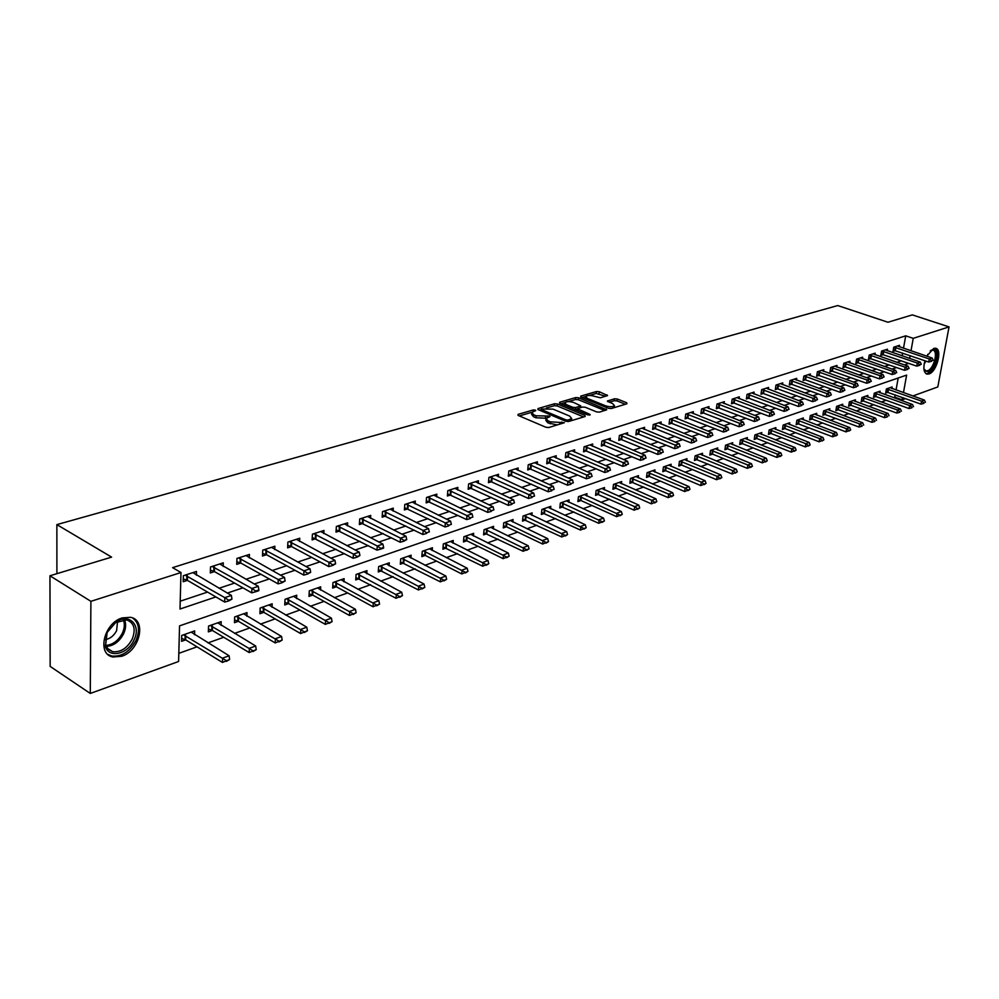 <?xml version="1.0" encoding="UTF-8"?>
<svg xmlns="http://www.w3.org/2000/svg" width="999" height="999" viewBox="0 0 999 999"><rect width="100%" height="100%" fill="white"/><g stroke="black" fill="none" stroke-linecap="round" stroke-linejoin="round"><path stroke-width="1.5" d="M535.352 410.089L533.291 409.94L518.094 414.36L518.181 415.434L545.916 427.272L548.913 427.51L564.398 422.689L550.412 421.84L548.089 420.866L546.053 418.406L549.999 416.608L549.562 416.084L536.088 415.771L533.791 414.797L531.805 412.4L535.776 410.614L535.352 410.089M926.722 356.156L933.753 348.414L935.588 348.251C942.719 348.938 936.85 371.815 929.033 373.938L927.109 374.126C923.75 372.764 923.014 368.294 924.924 360.726M121.653 656.281L112.962 656.992C96.578 654.457 103.908 623.014 122.19 617.919L130.544 617.307C146.89 619.954 139.76 650.861 121.653 656.281M585.751 396.516C587.562 395.179 590.521 395.129 594.617 396.353L600.449 397.789L607.567 395.542L599.3 391.745L596.478 391.533L580.781 396.103L580.943 397.103L608.428 408.304L611.301 408.529L626.91 403.783L626.685 402.772L617.332 399.001L614.497 398.788L607.38 401.049L612.674 403.671L614.46 405.656C612.649 407.005 609.69 407.055 605.556 405.819L587.474 398.451L585.751 396.516L582.105 397.577M903.471 392.619L906.617 375.1L179.558 625.861L178.596 661.5L90.285 693.443L50.162 666.42L49.95 575.774L111.601 557.117L56.868 524.612L837.749 305.557L887.949 322.252L912.312 314.885L949.05 326.898L937.799 386.95L912.861 395.966M49.95 575.774L90.897 601.336L180.981 572.527L180.007 609.028L215.884 596.94M903.496 348.251L905.718 335.826L172.59 567.657L180.981 572.527M905.718 335.826L913.236 338.349L949.05 326.898M557.38 403.983L554.482 403.758L537.999 408.566L538.099 409.615L565.759 421.253L568.718 421.478L585.127 416.496L584.952 415.434L557.38 403.983L557.167 405.944L554.27 405.719L546.353 408.029M559.652 402.26L575.736 397.565L578.596 397.789L606.743 409.777L599.475 412.125L596.565 411.9L585.327 407.28L582.429 407.055L577.372 408.716L589.747 414.31L590.209 414.847L587.824 414.897L559.79 403.284L559.652 402.26L559.552 403.171M180.207 601.198L207.567 592.082M219.018 588.274L234.603 583.079M245.916 579.308L260.951 574.288M272.128 570.566L286.638 565.734M297.665 562.062L311.676 557.392M322.577 553.758L336.101 549.25M346.865 545.666L359.915 541.308M370.554 537.762L383.166 533.553M393.681 530.057L405.869 525.998M416.258 522.527L428.022 518.606M438.299 515.184L449.662 511.401M459.827 508.004L470.816 504.345M480.856 500.998L491.483 497.465M501.411 494.143L511.675 490.734M521.503 487.45L531.431 484.14M541.146 480.906L550.749 477.709M560.364 474.5L569.642 471.403M579.158 468.231L588.136 465.247M597.552 462.112L606.231 459.215M615.546 456.106L623.938 453.309M633.166 450.237L641.283 447.527M650.424 444.493L658.279 441.87M667.307 438.861L674.912 436.326M683.865 433.341L691.221 430.894M700.074 427.934L707.192 425.562M715.971 422.639L722.851 420.342M731.543 417.445L738.211 415.222M746.815 412.362L753.258 410.214M761.787 407.367L768.031 405.282M776.473 402.472L782.517 400.462M790.883 397.677L796.727 395.729M805.019 392.957L810.664 391.071M818.88 388.336L824.35 386.513M832.492 383.803L837.786 382.043M845.853 379.345L850.973 377.647M858.978 374.975L863.935 373.326M871.852 370.679L876.647 369.081M884.502 366.471L889.147 364.922M896.94 362.325L901.26 360.776M902.147 355.856L902.634 353.097M196.366 575.199L196.478 571.465L183.366 575.686L183.204 581.73L187.437 580.357M223.164 566.445L223.289 562.837L210.514 566.957L210.314 572.939L214.473 571.59M249.275 557.917L249.425 554.433L236.963 558.441L236.726 564.36L240.809 563.036M274.737 549.612L274.9 546.241L262.749 550.149L262.487 556.006L266.496 554.707M299.575 541.508L299.75 538.249L287.899 542.057L287.612 547.852L291.546 546.578M323.801 533.616L323.988 530.457L312.425 534.165L312.113 539.897L315.971 538.648M347.452 525.899L347.652 522.839L336.363 526.473L336.014 532.142L339.822 530.906M370.542 518.381L370.741 515.409L359.727 518.956L359.353 524.562L363.099 523.351M393.082 511.051L393.294 508.154L382.53 511.625L382.142 517.17L385.814 515.984M415.097 503.883L415.322 501.073L404.807 504.458L404.395 509.952L408.004 508.778M436.613 496.878L436.838 494.155L426.573 497.452L426.136 502.897L429.695 501.748M457.642 490.047L457.867 487.387L447.839 490.609L447.377 496.003L450.874 494.867M478.196 483.366L478.434 480.769L468.618 483.928L468.144 489.26L471.59 488.149M498.289 476.823L498.526 474.313L488.936 477.397L488.449 482.679L491.833 481.58M517.944 470.442L518.194 467.982L508.803 471.004L508.304 476.236L511.638 475.149M537.175 464.198L537.425 461.8L528.246 464.747L527.722 469.93L531.006 468.868M555.993 458.079L556.243 455.744L547.265 458.628L546.715 463.761L549.949 462.712M574.413 452.11L574.662 449.825L565.871 452.647L565.309 457.729L568.493 456.693M592.432 446.253L592.694 444.018L584.09 446.79L583.516 451.823L586.65 450.811M610.089 440.522L610.352 438.336L601.922 441.046L601.336 446.041L604.432 445.042M627.372 434.915L627.634 432.779L619.38 435.439L618.793 440.384L621.84 439.385M644.318 429.42L644.58 427.335L636.488 429.932L635.876 434.827L638.885 433.853M660.913 424.038L661.176 421.99L653.246 424.538L652.634 429.395L655.594 428.434M677.172 418.756L677.434 416.758L669.667 419.255L669.043 424.076L671.965 423.126M693.119 413.586L693.381 411.638L685.764 414.086L685.127 418.856L688.011 417.919M708.741 408.529L709.003 406.605L701.548 409.003L700.898 413.736L703.733 412.812M724.063 403.559L724.337 401.673L717.02 404.033L716.358 408.716L719.155 407.804M739.098 398.688L739.36 396.84L732.192 399.15L731.518 403.796L734.29 402.897M753.845 393.906L754.108 392.095L747.065 394.368L746.39 398.976L749.125 398.089M768.306 389.21L768.581 387.437L761.663 389.66L760.988 394.23L763.673 393.356M782.504 384.615L782.779 382.879L775.998 385.052L775.299 389.585L777.959 388.723M796.44 380.107L796.702 378.396L790.047 380.532L789.347 385.027L791.982 384.178M810.114 375.674L810.389 374.001L803.845 376.099L803.146 380.557L805.743 379.707M823.551 371.328L823.813 369.68L817.394 371.74L816.683 376.161L819.242 375.324M836.737 367.058L837 365.434L830.706 367.457L829.982 371.84L832.517 371.029M849.687 362.862L849.949 361.263L843.768 363.261L843.044 367.607L845.541 366.795M862.412 358.741L862.674 357.18L856.593 359.128L855.868 363.449L858.341 362.637M874.912 354.695L875.174 353.159L869.205 355.082L868.468 359.353L870.903 358.566M887.187 350.711L887.462 349.2L881.593 351.086L880.843 355.332L883.253 354.558M899.262 346.803L899.525 345.317L893.755 347.177L893.019 351.386L895.391 350.612M178.821 653.346L197.028 646.828M207.979 642.906L223.739 637.275M234.54 633.403L249.762 627.959M260.439 624.138L275.15 618.881M285.689 615.109L299.912 610.014M310.327 606.293L324.063 601.373M334.353 597.689L347.652 592.944M357.817 589.298L370.666 584.702M380.706 581.106L393.144 576.66M403.072 573.101L415.097 568.806M424.912 565.297L436.551 561.126M446.253 557.654L457.517 553.621M467.12 550.187L478.022 546.291M487.512 542.894L498.064 539.123M507.442 535.764L517.669 532.105M526.948 528.783L536.85 525.237M546.028 521.953L555.619 518.531M564.697 515.272L573.988 511.95M582.979 508.741L591.97 505.519M600.874 502.335L609.59 499.213M618.393 496.066L626.835 493.044M635.551 489.922L643.731 487M652.359 483.916L660.289 481.081M668.831 478.022L676.51 475.274M684.977 472.24L692.419 469.58M700.799 466.583L708.016 463.998M716.308 461.026L723.313 458.529M731.53 455.581L738.311 453.159M746.453 450.249L753.034 447.889M761.088 445.005L767.469 442.732M775.449 439.872L781.643 437.662M789.547 434.827L795.541 432.679M803.383 429.882L809.202 427.797M816.957 425.012L822.602 423.002M830.294 420.242L835.776 418.294M843.393 415.559L848.7 413.661M856.255 410.964L861.4 409.115M868.893 406.443L873.888 404.657M881.305 401.998L886.15 400.262M893.506 397.627L894.767 397.177L895.179 394.867M896.053 389.972L898.188 378.009M194.568 634.765L194.693 630.906L181.731 635.439L181.581 641.321L185.689 639.872L222.452 662.437L222.615 658.141L229.096 655.756L191.184 632.13M221.041 625.362L221.166 621.64L208.541 626.061L208.354 631.88L212.387 630.456M246.84 616.208L246.99 612.612L234.678 616.92L234.453 622.677L238.424 621.278M272.015 607.28L272.178 603.796L260.165 608.004L259.915 613.711L263.798 612.337L300.587 633.541L300.811 629.382L306.805 627.185L268.843 604.969M296.566 598.576L296.74 595.204L285.027 599.3L284.74 604.957L288.561 603.608M320.529 590.084L320.716 586.825L309.29 590.821L308.978 596.403L312.724 595.079M343.931 581.793L344.131 578.633L332.967 582.542L332.63 588.074L336.313 586.763M366.77 573.713L366.983 570.641L356.081 574.45L355.719 579.932L359.353 578.646M389.086 565.809L389.31 562.824L378.658 566.558L378.271 571.977L381.843 570.716M410.901 558.104L411.126 555.194L400.711 558.841L400.312 564.21L403.821 562.974M432.205 550.561L432.442 547.739L422.265 551.298L421.84 556.618L425.287 555.407L461.763 573.95L462.112 570.079L467.17 568.206L429.458 548.788M453.034 543.194L453.271 540.459L443.331 543.931L442.882 549.2L446.278 548.001M473.401 536.001L473.651 533.329L463.923 536.725L463.461 541.945L466.795 540.771L503.121 558.653L503.496 554.857L508.329 553.084L470.766 534.34M493.331 528.958L493.581 526.361L484.065 529.682L483.578 534.852L486.863 533.691M512.812 522.077L513.074 519.542L503.771 522.789L503.271 527.909L506.505 526.773L542.644 544.043L543.044 540.322L547.664 538.611L510.264 520.516M531.893 515.347L532.142 512.862L523.039 516.046L522.527 521.116L525.711 519.992M550.549 508.753L550.811 506.343L541.895 509.453L541.371 514.473L544.505 513.374M568.831 502.297L569.093 499.95L560.364 502.997L559.815 507.967L562.912 506.88M586.713 495.991L586.987 493.681L578.446 496.678L577.884 501.598L580.918 500.524L616.658 516.67L617.095 513.086L621.341 511.525L584.34 494.605M604.245 489.81L604.507 487.549L596.141 490.484L595.566 495.367L598.563 494.305M621.403 483.753L621.678 481.543L613.486 484.415L612.899 489.26L615.846 488.211L651.36 503.833L651.823 500.312L655.893 498.813L619.105 482.455M638.224 477.822L638.498 475.661L630.469 478.471L629.87 483.266L632.779 482.242M654.72 472.003L654.982 469.892L647.115 472.652L646.503 477.41L649.375 476.398L684.652 491.533L685.127 488.074L689.035 486.638L652.484 470.779M670.866 466.308L671.141 464.248L663.423 466.945L662.812 471.665L665.646 470.666L700.799 485.564L701.273 482.13L705.107 480.719L668.668 465.109M686.713 460.726L686.987 458.703L679.42 461.351L678.796 466.021L681.593 465.034L716.62 479.707L717.107 476.311L720.853 474.925L684.552 459.552M702.247 455.244L702.522 453.271L695.104 455.869L694.467 460.502L697.215 459.528M717.482 449.875L717.757 447.939L710.489 450.487L709.839 455.082L712.549 454.12L747.339 468.356L747.839 465.01L751.435 463.686L715.384 448.776M732.429 444.617L732.704 442.707L725.561 445.204L724.912 449.762L727.597 448.826L762.249 462.837L762.749 459.528L766.283 458.229L730.356 443.531M747.09 439.448L747.364 437.587L740.371 440.035L739.697 444.555L742.344 443.618L776.872 457.43L777.384 454.145L780.856 452.872L745.054 438.399M761.488 434.378L761.762 432.555L754.882 434.952L754.22 439.435L756.83 438.511L791.22 452.122L791.732 448.863L795.142 447.614L759.465 433.354M775.611 429.408L775.886 427.609L769.143 429.97L768.456 434.415L771.041 433.504L805.294 446.915L805.818 443.693L809.153 442.457L773.626 428.396M789.472 424.513L789.747 422.764L783.129 425.075L782.442 429.483L784.989 428.583L819.105 441.808L819.63 438.611L822.914 437.4L787.512 423.539M803.084 419.73L803.358 417.994L796.865 420.267L796.166 424.65L798.676 423.763M816.458 415.022L816.732 413.324L810.339 415.559L809.64 419.892L812.125 419.018L845.978 431.88L846.515 428.721L849.674 427.56L814.547 414.086M829.582 410.402L829.857 408.728L823.588 410.926L822.876 415.222L825.336 414.36M842.482 405.856L842.756 404.22L836.588 406.368L835.888 410.639L838.298 409.79L871.89 422.302L872.427 419.193L875.474 418.082L840.621 404.97M855.156 401.398L855.431 399.787L849.375 401.898L848.651 406.143L851.048 405.294L884.49 417.632L885.039 414.56L888.036 413.461L853.321 400.524M867.607 397.015L867.881 395.429L861.925 397.515L861.2 401.71L863.573 400.886M879.844 392.707L880.107 391.146L874.262 393.194L873.538 397.365L875.873 396.541L909.04 408.554L909.602 405.532L912.487 404.47L878.046 391.87M891.87 388.474L892.132 386.95L886.388 388.961L885.663 393.094L887.961 392.282M56.868 524.612L56.906 573.663M90.285 693.443L90.897 601.336M905.581 398.601L902.159 399.837L902.584 397.527M894.767 397.177L902.159 399.837M904.42 364.922L908.74 363.349M909.627 358.416L910.126 355.656M911.001 350.799L913.236 338.349M227.335 593.081L242.932 587.824M254.233 584.015L269.28 578.945M280.444 575.174L294.955 570.292M305.981 566.57L319.992 561.85M330.881 558.179L344.405 553.633M355.169 549.999L368.219 545.604M378.846 542.02L391.458 537.774M401.96 534.228L414.135 530.132M424.525 526.623L436.288 522.664M446.553 519.205L457.917 515.384M468.056 511.963L479.045 508.254M489.073 504.882L499.687 501.298M509.615 497.952L519.867 494.505M529.682 491.196L539.597 487.849M549.3 484.577L558.891 481.356M568.493 478.109L577.759 474.987M587.262 471.79L596.228 468.768M605.631 465.596L614.298 462.687M623.601 459.54L631.98 456.718M641.196 453.621L649.3 450.886M658.416 447.814L666.258 445.167M675.287 442.132L682.879 439.572M691.808 436.563L699.15 434.09M707.991 431.106L715.097 428.708M723.863 425.761L730.731 423.451M739.41 420.529L746.053 418.281M754.645 415.384L761.076 413.224M769.592 410.352L775.811 408.254M784.24 405.419L790.271 403.384M798.613 400.574L804.445 398.601M812.724 395.816L818.356 393.918M826.56 391.158L832.017 389.31M840.134 386.576L845.416 384.802M853.471 382.093L858.578 380.369M866.558 377.672L871.503 376.011M879.407 373.351L884.19 371.74M892.02 369.093L896.652 367.532M901.248 360.889L908.715 363.474M531.73 413.186L531.605 414.385L533.591 416.795L533.791 414.797M546.178 418.244L535.876 417.769L533.591 416.795M545.978 419.193L545.854 420.404L547.877 422.864L548.089 420.866M557.28 424.962L547.877 422.864M531.905 412.262L519.343 415.934M583.641 416.945L557.167 405.944M541.283 409.515L539.273 410.102M541.67 409.003L541.745 409.74L566.021 419.942L568.094 420.092L571.703 418.506L569.63 416.059L553.059 409.128L541.67 409.003M571.341 420.679L571.565 419.73M560.951 403.771L564.81 402.634M568.281 401.623L575.524 399.5L575.736 397.565M604.757 410.527L578.384 399.725L575.524 399.5M573.776 402.535C569.63 401.273 566.62 401.336 564.76 402.722L566.458 404.682L572.814 407.305L575.711 407.542L580.769 405.881L573.776 402.535M564.697 403.321L564.472 405.219M575.012 409.59L575.711 407.542M577.185 410.489L577.347 408.941L575.499 409.49M585.689 397.09L585.451 398.938M614.185 407.654L614.298 407.03M625.362 404.258L617.107 400.936L614.26 400.711L609.153 402.247M605.556 396.278L596.253 393.444L589.373 395.454M226.361 661.4L229.633 659.49L222.452 662.437M183.529 634.815L226.386 660.689M181.656 638.473L185.664 639.86L185.789 635.626M229.096 655.756L229.633 659.49M228.659 600.237L228.634 600.973L231.943 599.113L228.659 600.237L224.825 597.639L224.663 602.06L187.35 580.307L183.279 578.958M192.894 572.627L231.393 595.416L224.825 597.639L185.077 575.137M231.943 599.113L231.393 595.416M224.663 602.06L228.634 600.973M208.441 629.108L212.362 630.444L249.176 652.559L249.35 648.301L255.669 645.991L217.732 622.852M253.047 651.535L256.231 649.65L249.176 652.559M210.265 625.461L253.084 650.824M255.669 645.991L256.231 649.65M234.565 619.967L238.399 621.266L275.212 642.931L275.412 638.723L281.568 636.463L243.606 613.798M279.046 641.907L282.168 640.072L275.212 642.931M236.326 616.346L279.083 641.208M281.568 636.463L282.168 640.072M304.395 632.529L307.43 630.731L300.587 633.541M261.75 607.454L304.433 631.843M260.027 611.063L263.786 612.325L263.973 608.216M306.805 627.185L307.43 630.731M255.682 591.033L255.644 591.758L258.841 590.671L258.878 589.934L255.682 591.033L251.898 588.473L251.723 592.832L214.373 571.54L210.402 570.229M219.755 563.973L258.291 586.313L251.898 588.473L212.15 566.433M258.878 589.934L258.291 586.313M251.723 592.832L255.644 591.758M282.005 582.067L281.968 582.779L285.115 581.006L282.005 582.067L278.271 579.545L278.072 583.853L240.722 562.986L236.838 561.725M245.954 555.556L284.503 577.434L278.271 579.545L238.524 557.942M285.115 581.006L284.503 577.434M278.072 583.853L281.968 582.779M307.642 573.326L307.605 574.038L310.677 572.29L307.642 573.326L303.971 570.829L303.746 575.099L266.408 554.657L262.6 553.434M271.491 547.34L310.04 568.781L303.971 570.829L264.248 549.662M310.677 572.29L310.04 568.781M303.746 575.099L307.605 574.038M284.877 602.372L288.549 603.596L325.324 624.387L325.574 620.279L331.431 618.131L293.469 596.353M329.108 623.388L332.08 621.628L325.324 624.387M286.538 598.776L329.158 622.702M331.431 618.131L332.08 621.628M332.642 564.81L332.605 565.509L335.602 563.798L332.642 564.81L329.021 562.35L328.771 566.57L291.458 546.528L287.737 545.342M296.391 539.335L334.94 560.339L329.021 562.35L289.335 541.595M335.602 563.798L334.94 560.339M328.771 566.57L332.605 565.509M134.003 639.972C127.822 654.333 108.504 658.766 105.357 646.241L106.968 632.654L116.084 622.027C129.221 612.699 141.533 625.399 134.003 639.972M107.155 632.404L105.657 644.979L108.267 649.362L112.612 651.685C120.579 652.472 127.098 648.314 132.18 639.185C136.014 629.17 134.178 622.752 126.686 619.917L115.584 622.564L107.155 632.404M117.545 621.428L116.621 630.644C113.849 635.888 110.027 638.873 105.157 639.597M107.792 654.345L111.701 656.018C121.578 656.992 129.67 651.823 135.964 640.509C140.185 630.269 139.048 622.739 132.555 617.931M930.194 350.949L932.242 349.737C940.246 346.616 935.951 369.618 928.171 371.815L924.612 370.542L923.875 368.481M923.975 368.931L926.048 370.891L927.584 370.741C933.853 369.068 938.548 350.724 932.829 350.174L930.456 350.711M925.973 373.638L927.871 373.439C935.126 371.503 941.183 350.574 935.151 348.201M309.116 593.893L312.712 595.067L349.463 615.471L349.725 611.4L355.444 609.303L317.507 587.949M353.221 614.472L356.119 612.737L349.463 615.471M310.739 590.309L353.259 613.786M355.444 609.303L356.119 612.737M332.779 585.614L336.301 586.75L373.014 606.755L373.301 602.734L378.871 600.686L340.959 579.745M376.735 605.769L379.57 604.07L373.014 606.755M334.353 582.055L376.785 605.094M378.871 600.686L379.57 604.07M355.881 577.534L396.004 598.264L396.303 594.268L401.735 592.27L363.873 571.728M399.7 597.277L402.46 595.604L396.004 598.264M357.417 573.988L399.75 596.615M401.735 592.27L402.46 595.604M378.446 569.63L418.444 589.959L418.756 586.013L424.063 584.065L386.238 563.898M422.102 588.985L424.812 587.35L418.444 589.959M379.945 566.108L422.165 588.324M424.063 584.065L424.812 587.35M400.487 561.925L440.359 581.855L440.684 577.946L445.879 576.048L408.104 556.256M443.993 580.894L446.64 579.283L440.359 581.855M401.948 558.404L444.043 580.232M445.879 576.048L446.64 579.283M357.03 556.505L356.98 557.205L359.915 555.519L357.03 556.505L353.446 554.07L353.171 558.254L312.25 537.45M320.691 531.518L359.215 552.122L353.446 554.07L313.798 533.728M359.915 555.519L359.215 552.122M353.171 558.254L356.98 557.205M380.806 548.401L380.756 549.088L383.566 548.139L383.616 547.44L380.806 548.401L377.272 546.003L376.973 550.137L336.163 529.757M344.393 523.888L382.892 544.093L377.272 546.003L337.674 526.048M383.616 547.44L382.892 544.093M376.973 550.137L380.756 549.088M403.996 540.496L403.946 541.183L406.743 539.56L403.996 540.496L400.512 538.124L400.199 542.22L359.515 522.24M367.545 516.446L406.006 536.263L400.512 538.124L360.976 518.556M406.743 539.56L406.006 536.263M400.199 542.22L403.946 541.183M426.635 532.792L429.32 531.88L426.635 532.792L423.189 530.444L422.864 534.49L382.305 514.897M390.147 509.178L428.559 528.633L423.189 530.444L383.741 511.238M429.32 531.88L428.559 528.633M422.864 534.49L426.585 533.466M448.738 525.262L451.361 524.363L448.738 525.262L445.342 522.939L445.005 526.948L404.57 507.729M412.225 502.072L450.574 521.166L445.342 522.939L405.956 504.083M451.361 524.363L450.574 521.166M445.005 526.948L448.688 525.924M465.372 572.976L467.957 571.403L461.763 573.95M423.451 550.886L465.422 572.34M422.015 554.383L425.262 555.394L425.574 551.56M467.17 568.206L467.957 571.403M470.329 517.907L472.877 517.032L470.329 517.907L466.958 515.621L466.608 519.58L426.311 500.724M433.791 495.129L472.077 513.886L466.958 515.621L427.672 497.102M472.877 517.032L472.077 513.886M466.608 519.58L470.267 518.568M443.069 547.002L482.679 566.208L483.041 562.375L487.987 560.564L450.349 541.483M486.251 565.247L488.786 563.698L482.679 566.208M444.468 543.531L486.313 564.61M487.987 560.564L488.786 563.698M491.408 510.726L493.906 509.877L491.408 510.726L488.086 508.466L487.712 512.387L447.564 493.868M454.87 488.349L493.081 506.768L488.086 508.466L448.888 490.272M493.906 509.877L493.081 506.768M487.712 512.387L491.346 511.376M506.668 557.704L509.153 556.168L503.121 558.653M465.01 536.351L506.73 557.067M463.648 539.797L466.783 540.759L467.107 537M508.329 553.084L509.153 556.168M512 503.708L514.448 502.872L512 503.708L508.728 501.473L508.341 505.357L468.331 487.175M475.474 481.73L513.611 499.812L508.728 501.473L469.63 483.603M514.448 502.872L513.611 499.812M508.341 505.357L511.938 504.358M483.778 532.754L523.101 551.261L523.488 547.502L528.221 545.766L490.734 527.347M526.623 550.312L529.058 548.813L523.101 551.261M485.114 529.32L526.685 549.687M528.221 545.766L529.058 548.813M532.142 496.853L534.527 496.041L532.142 496.853L528.896 494.63L528.496 498.489L488.636 480.631M495.616 475.249L533.666 493.019L528.896 494.63L489.897 477.085M534.527 496.041L533.666 493.019M528.496 498.489L532.067 497.49M546.141 543.094L548.513 541.62L542.644 544.043M504.77 522.44L546.203 542.482M503.471 525.861L506.481 526.76L506.843 523.076M547.664 538.611L548.513 541.62M551.823 490.147L554.145 489.348L551.823 490.147L548.613 487.949L548.201 491.77L508.491 474.238M515.309 468.906L553.284 486.376L548.613 487.949L509.727 470.704M554.145 489.348L553.284 486.376M548.201 491.77L551.748 490.784M522.727 519.105L561.75 536.975L562.162 533.279L566.695 531.618L529.383 513.836M565.222 536.038L567.557 534.59L561.75 536.975M524 515.721L565.297 535.427M566.695 531.618L567.557 534.59M571.066 483.591L573.339 482.817L571.066 483.591L567.894 481.418L567.482 485.202L527.922 467.969M534.59 462.712L572.452 479.882L567.894 481.418L529.12 464.473M573.339 482.817L572.452 479.882M567.482 485.202L570.991 484.215M541.583 512.499L580.456 530.057L580.869 526.398L585.302 524.775L548.089 507.292M583.903 529.133L586.188 527.697L580.456 530.057M542.819 509.128L583.965 528.521M585.302 524.775L586.188 527.697M560.027 506.043L598.751 523.289L599.175 519.667L603.521 518.081L566.408 500.886M602.172 522.365L604.407 520.966L598.751 523.289M561.251 502.684L602.247 521.765M603.521 518.081L604.407 520.966M620.054 515.746L622.252 514.373L616.658 516.67M579.283 496.378L620.129 515.159M578.096 499.712L580.906 500.524L581.306 496.978M621.341 511.525L622.252 514.373M595.791 493.506L634.19 510.189L634.64 506.63L638.798 505.107L601.898 488.461M637.562 509.278L639.71 507.917L634.19 510.189M596.952 490.197L634.64 506.63L637.637 508.678M638.798 505.107L639.71 507.917M654.707 502.934L656.818 501.598L651.36 503.833M614.26 484.14L651.823 500.312L654.782 502.347M613.111 487.437L615.834 488.211L616.258 484.727M655.893 498.813L656.818 501.598M630.094 481.481L668.181 497.614L668.643 494.13L672.627 492.657L635.963 476.548M671.503 496.715L673.563 495.404L668.181 497.614M631.206 478.209L668.643 494.13L671.578 496.141M672.627 492.657L673.563 495.404M687.949 490.634L689.984 489.335L684.652 491.533M647.827 472.402L685.127 488.074L688.024 490.059M646.728 475.649L649.362 476.386L649.8 472.964M689.035 486.638L689.984 489.335M704.07 484.665L706.056 483.391L700.799 485.564M664.11 466.708L701.273 482.13L704.145 484.103M663.036 469.93L665.621 470.654L666.071 467.257M705.107 480.719L706.056 483.391M719.867 478.821L721.827 477.572L716.62 479.707M680.069 461.126L717.107 476.311L719.942 478.259M679.02 464.323L681.568 465.034L682.017 461.663M720.853 474.925L721.827 477.572M694.692 458.828L732.13 473.976L732.617 470.604L736.3 469.255L700.112 454.108M735.351 473.101L737.274 471.853L732.13 473.976M695.729 455.644L732.617 470.604L735.439 472.539M736.3 469.255L737.274 471.853M750.536 467.482L752.422 466.258L747.339 468.356M711.076 450.274L747.839 465.01L750.611 466.92M710.064 453.446L712.537 454.108L712.999 450.811M751.435 463.686L752.422 466.258M765.421 461.975L767.269 460.764L762.249 462.837M726.136 445.005L762.749 459.528L765.509 461.426M725.149 448.151L727.572 448.813L728.046 445.529M766.283 458.229L767.269 460.764M780.019 456.568L781.842 455.382L776.872 457.43M740.908 439.847L777.384 454.145L780.107 456.019M739.934 442.969L742.332 443.606L742.806 440.359M780.856 452.872L781.842 455.382M794.342 451.273L796.141 450.099L791.22 452.122M755.406 434.777L791.732 448.863L794.43 450.724M754.445 437.874L756.805 438.511L757.292 435.277M795.142 447.614L796.141 450.099M808.403 446.066L810.164 444.917L805.294 446.915M769.63 429.795L805.818 443.693L808.491 445.529M768.693 432.879L771.016 433.491L771.503 430.294M809.153 442.457L810.164 444.917M822.189 440.971L823.925 439.822L819.105 441.808M783.591 424.912L819.63 438.611L822.289 440.434M782.679 427.972L784.964 428.583L785.451 425.412M822.914 437.4L823.925 439.822M796.403 423.164L832.666 436.8L833.203 433.616L836.413 432.442L801.148 418.768M835.738 435.964L837.424 434.84L832.666 436.8M797.302 420.117L833.203 433.616L835.826 435.427M836.413 432.442L837.424 434.84M849.025 431.044L850.686 429.932L845.978 431.88M810.763 415.409L846.515 428.721L849.113 430.519M809.877 418.431L812.1 419.006L812.612 415.884M849.674 427.56L850.686 429.932M589.885 477.172L592.107 476.411L589.885 477.172L586.75 475.037L586.326 478.771L546.928 461.85M553.446 456.643L591.221 473.526L586.75 475.037L548.101 458.366M592.107 476.411L591.221 473.526M586.326 478.771L589.81 477.797M608.291 470.904L610.476 470.154L608.291 470.904L605.207 468.781L604.757 472.49L565.521 455.844M571.903 450.711L609.565 467.307L605.207 468.781L566.67 452.385M610.476 470.154L609.565 467.307M604.757 472.49L608.229 471.516M626.311 464.76L628.446 464.036L626.311 464.76L623.251 462.674L622.802 466.333L583.728 449.975M589.972 444.892L627.534 461.226L623.251 462.674L584.84 446.541M628.446 464.036L627.534 461.226M622.802 466.333L626.236 465.372M643.955 458.753L646.041 458.042L643.955 458.753L640.921 456.68L640.471 460.314L601.548 444.23M607.667 439.198L645.104 455.269L640.921 456.68L602.647 440.821M646.041 458.042L645.104 455.269M640.471 460.314L643.868 459.365M661.213 452.872L663.261 452.172L661.213 452.872L658.216 450.824L657.754 454.42L619.005 438.598M624.987 433.628L662.325 449.438L658.216 450.824L620.079 435.214M663.261 452.172L662.325 449.438M657.754 454.42L661.138 453.471M678.121 447.115L680.132 446.428L678.121 447.115L675.162 445.079L674.687 448.651L636.101 433.091M641.97 428.171L679.17 443.718L675.162 445.079L637.15 429.72M680.132 446.428L679.17 443.718M674.687 448.651L678.046 447.714M694.68 441.471L696.64 440.809L694.68 441.471L691.745 439.46L691.271 442.994L652.846 427.684M658.591 422.814L695.679 438.136L691.745 439.46L653.87 424.338M696.64 440.809L695.679 438.136M691.271 442.994L694.605 442.07M710.901 435.951L712.824 435.289L710.901 435.951L708.004 433.953L707.517 437.462L669.255 422.39M674.899 417.582L711.85 432.654L708.004 433.953L670.267 419.068M712.824 435.289L711.85 432.654M707.517 437.462L710.826 436.538M726.797 430.532L728.683 429.895L726.797 430.532L723.925 428.559L723.426 432.03L685.351 417.195M690.871 412.437L727.697 427.285L723.925 428.559L686.338 413.898M728.683 429.895L727.697 427.285M723.426 432.03L726.71 431.118M742.369 425.224L744.218 424.6L742.369 425.224L739.535 423.276L739.035 426.71L701.123 412.112M706.53 407.405L743.231 422.028L739.535 423.276L702.085 408.828M744.218 424.6L743.231 422.028M739.035 426.71L742.294 425.799M757.642 420.03L759.452 419.405L757.642 420.03L754.832 418.094L754.32 421.503L716.583 407.117M721.89 402.46L758.453 416.858L754.832 418.094L717.519 403.871M759.452 419.405L758.453 416.858M754.32 421.503L757.554 420.591M772.614 414.922L774.387 414.323L772.614 414.922L769.829 413.012L769.317 416.396L731.743 402.222M736.95 397.614L773.388 411.8L769.829 413.012L732.667 398.988M774.387 414.323L773.388 411.8M769.317 416.396L772.527 415.497M787.299 409.927L789.035 409.328L787.299 409.927L784.54 408.029L784.015 411.376L746.615 397.427M751.723 392.869L788.024 406.843L784.54 408.029L747.527 394.218M789.035 409.328L788.024 406.843M784.015 411.376L787.212 410.489M801.697 405.02L803.396 404.433L801.697 405.02L798.963 403.146L798.438 406.468L761.213 392.719M766.221 388.199L802.384 401.985L798.963 403.146L762.1 389.523M803.396 404.433L802.384 401.985M798.438 406.468L801.598 405.569M815.821 400.212L817.494 399.637L815.821 400.212L813.111 398.351L812.587 401.635L775.524 388.099M780.444 383.628L816.47 397.215L813.111 398.351L776.398 384.927M817.494 399.637L816.47 397.215M812.587 401.635L815.733 400.761M829.669 395.492L831.318 394.93L829.669 395.492L826.997 393.643L826.46 396.915L789.585 383.554M794.405 379.133L830.294 392.532L826.997 393.643L790.434 380.407M831.318 394.93L830.294 392.532M826.46 396.915L829.582 396.029M843.281 390.859L844.892 390.309L843.281 390.859L840.621 389.023L840.084 392.27L803.371 379.108M808.104 374.725L843.855 387.937L840.621 389.023L804.22 375.986M844.892 390.309L843.855 387.937M840.084 392.27L843.181 391.396M856.63 386.313L858.203 385.764L856.63 386.313L853.995 384.49L853.458 387.712L816.92 374.737M821.565 370.404L857.179 383.416L853.995 384.49L817.744 371.628M858.203 385.764L857.179 383.416M853.458 387.712L856.53 386.838M823.114 413.786L859.053 427.048L859.59 423.913L862.686 422.777L827.696 409.49M862.075 426.211L859.053 427.048M823.988 410.776L859.59 423.913L862.162 425.699M862.686 422.777L863.71 425.124M869.729 381.843L871.29 381.318L869.729 381.843L867.132 380.045L866.583 383.229L830.219 370.442M834.777 366.146L870.241 378.996L867.132 380.045L831.018 367.357M871.29 381.318L870.241 378.996M866.583 383.229L869.642 382.38M874.887 421.478L871.89 422.302M836.975 406.243L872.427 419.193L874.974 420.954M836.113 409.228L838.286 409.777L838.798 406.705M875.474 418.082L876.498 420.392M882.592 377.46L884.127 376.935L882.592 377.46L880.019 375.686L879.47 378.846L843.268 366.221M847.751 361.975L883.079 374.65L880.019 375.686L844.068 363.161M884.127 376.935L883.079 374.65M879.47 378.846L882.504 377.984M887.474 416.82L884.49 417.632M849.737 401.773L885.039 414.56L887.562 416.308M848.888 404.745L851.023 405.294L851.535 402.247M888.036 413.461L889.06 415.746M895.229 373.151L896.727 372.639L895.229 373.151L892.681 371.391L892.119 374.525L856.093 362.088M860.501 357.879L895.678 370.379L892.681 371.391L856.88 359.041M896.727 372.639L895.678 370.379M892.119 374.525L895.141 373.676M861.438 400.337L896.877 413.062L897.427 410.002L900.361 408.928L865.796 396.166M899.837 412.237L896.877 413.062M862.274 397.39L897.427 410.002L899.924 411.738M900.361 408.928L901.398 411.188M907.641 368.931L909.115 368.431L907.641 368.931L905.106 367.182L904.557 370.292L868.693 358.017M873.026 353.846L908.066 366.183L905.106 367.182L869.467 354.995M909.115 368.431L908.066 366.183M904.557 370.292L907.542 369.443M911.987 407.754L909.04 408.554M874.587 393.082L909.602 405.532L912.075 407.242M873.775 396.016L875.848 396.541L876.373 393.531M912.487 404.47L913.523 406.705M919.829 364.772L921.278 364.285L919.829 364.772L917.332 363.049L916.77 366.133L881.081 354.021M885.326 349.887L920.229 362.063L917.332 363.049L881.83 351.011M921.278 364.285L920.229 362.063M916.77 366.133L919.742 365.284M885.901 391.758L921.003 404.133L921.553 401.136L924.4 400.087L890.097 387.662M923.925 403.334L921.003 404.133M886.7 388.848L921.553 401.136L924.013 402.834M924.4 400.087L925.436 402.31M931.805 360.701L933.228 360.214L931.805 360.701L929.32 358.978L928.758 362.038L893.243 350.087M897.427 346.004L932.179 358.017L929.32 358.978L893.98 347.103M933.228 360.214L932.179 358.017M928.758 362.038L931.717 361.201M533.129 411.513L533.291 409.94M561.688 423.626L561.863 421.99M547.327 417.532L547.489 415.921M535.876 417.769L536.088 415.771M545.342 418.494L545.541 416.508M550.199 423.838L550.412 421.84M559.74 424.213L559.915 422.577M518.006 415.347L518.094 414.36M584.827 416.583L584.952 415.434M537.899 409.515L537.999 408.566M554.27 405.719L554.482 403.758M541.608 411.089L541.745 409.74M565.871 421.303L566.021 419.942M567.932 421.603L568.094 420.092M569.942 421.116L570.117 419.48M578.384 399.725L578.596 397.789M605.943 410.164L606.081 409.016M577.872 410.776L578.021 409.465M589.647 415.097L589.747 414.31M566.321 405.981L566.458 404.682M572.677 408.616L572.814 407.305M580.119 407.754L580.294 406.181M587.337 399.712L587.474 398.451M605.406 407.08L605.556 405.819M607.729 401.648L607.829 400.774M614.26 400.711L614.497 398.788M617.107 400.936L617.332 399.001M626.548 403.896L626.685 402.772M580.681 396.978L580.781 396.103M596.253 393.444L596.478 391.533M599.075 393.668L599.3 391.745M606.793 395.916L606.917 394.817M185.065 639.585L185.19 635.352M186.863 575.699L186.738 580.044M187.475 575.961L187.35 580.307M212.362 630.444L212.512 626.261M211.776 630.182L211.913 625.998M238.399 621.266L238.561 617.12M237.799 621.016L237.962 616.87M263.187 612.062L263.374 607.966M213.923 566.982L213.774 571.278M214.523 567.232L214.373 571.54M240.284 558.478L240.122 562.737M240.896 558.728L240.722 562.986M265.996 550.199L265.809 554.408M266.596 550.449L266.408 554.657M288.549 603.596L288.748 599.525M287.949 603.346L288.162 599.288M291.071 542.12L290.859 546.291M291.671 542.357L291.458 546.528M124.438 619.655C126.261 623.776 125.974 628.483 123.601 633.766C119.306 641.77 113.511 645.978 106.206 646.428M105.794 645.391C112.787 644.842 118.307 640.771 122.377 633.154C124.638 628.146 124.937 623.663 123.289 619.705M927.709 354.333L927.397 356.381M925.898 361.064L924.1 364.335M312.712 595.067L312.937 591.058M312.125 594.83L312.35 590.809M336.301 586.75L336.538 582.779M335.714 586.513L335.951 582.542M359.328 578.633L359.59 574.7M358.741 578.396L359.003 574.462M381.818 570.704L382.093 566.808M381.243 570.479L381.518 566.57M403.796 562.961L404.083 559.103M403.221 562.737L403.509 558.866M315.522 534.24L315.297 538.361M316.121 534.477L315.884 538.598M339.385 526.548L339.136 530.631M339.985 526.785L339.735 530.856M362.674 519.043L362.412 523.076M363.274 519.268L362.999 523.314M385.427 511.713L385.139 515.709M386.014 511.938L385.726 515.934M407.629 504.557L407.33 508.516M408.216 504.782L407.917 508.741M424.687 555.169L425 551.348M429.333 497.564L429.021 501.486M429.92 497.789L429.595 501.698M446.253 547.989L446.578 544.205M445.679 547.764L446.004 543.98M450.537 490.734L450.212 494.617M451.123 490.946L450.786 494.83M466.208 540.534L466.545 536.788M471.266 484.065L470.916 487.899M471.84 484.265L471.491 488.111M486.85 533.678L487.2 529.97M486.276 533.466L486.625 529.757M491.52 477.534L491.171 481.331M492.095 477.734L491.745 481.53M505.919 526.548L506.281 522.864M511.338 471.141L510.976 474.912M511.913 471.353L511.538 475.112M525.686 519.992L526.061 516.346M525.124 519.78L525.499 516.133M530.731 464.897L530.344 468.631M531.293 465.097L530.919 468.831M544.48 513.361L544.867 509.752M543.931 513.161L544.305 509.54M562.887 506.868L563.274 503.296M562.325 506.668L562.724 503.096M580.357 500.324L580.756 496.778M598.551 494.305L598.963 490.784M598.001 494.105L598.413 490.596M615.284 488.012L615.709 484.54M632.767 482.242L633.191 478.783M632.217 482.055L632.654 478.596M648.813 476.198L649.25 472.777M665.084 470.467L665.534 467.082M681.031 464.847L681.48 461.488M697.202 459.515L697.664 456.181M696.665 459.34L697.127 456.006M712 453.946L712.462 450.636M727.047 448.638L727.522 445.367M741.807 443.444L742.282 440.197M756.28 438.336L756.767 435.114M770.491 433.329L770.991 430.132M784.452 428.421L784.939 425.249M798.663 423.751L799.15 420.604M798.139 423.588L798.638 420.442M811.588 418.856L812.1 415.734M549.687 458.791L549.3 462.487M550.249 458.991L549.862 462.674M568.244 452.809L567.844 456.468M568.818 452.997L568.406 456.655M586.413 446.953L586.001 450.586M586.975 447.14L586.563 450.774M604.208 441.221L603.783 444.817M604.757 441.408L604.345 445.005M621.628 435.614L621.191 439.173M622.177 435.801L621.753 439.348M638.686 430.119L638.249 433.641M639.235 430.294L638.798 433.816M655.406 424.725L654.957 428.221M655.956 424.912L655.506 428.396M671.79 419.455L671.328 422.914M672.327 419.63L671.877 423.089M687.836 414.273L687.374 417.707M688.386 414.448L687.924 417.882M703.583 409.203L703.109 412.612M704.12 409.378L703.646 412.774M719.018 404.233L718.543 407.604M719.555 404.395L719.068 407.779M734.153 399.363L733.666 402.697M734.677 399.525L734.203 402.872M748.988 394.58L748.501 397.889M749.525 394.742L749.038 398.052M763.561 389.885L763.061 393.169M764.085 390.047L763.598 393.331M777.846 385.277L777.347 388.536M778.371 385.439L777.871 388.698M791.87 380.756L791.37 383.991M792.394 380.919L791.895 384.14M805.644 376.323L805.132 379.52M806.168 376.473L805.656 379.682M819.155 371.965L818.643 375.149M819.679 372.115L819.168 375.299M825.311 414.36L825.823 411.263M824.799 414.198L825.311 411.101M832.429 367.694L831.917 370.841M832.941 367.844L832.429 370.991M837.774 409.627L838.286 406.556M845.466 363.486L844.942 366.621M845.978 363.636L845.454 366.77M850.524 405.132L851.036 402.085M858.266 359.365L857.741 362.462M858.778 359.515L858.253 362.612M863.548 400.874L864.06 397.852M863.049 400.724L863.561 397.702M870.853 355.307L870.316 358.391M871.353 355.457L870.828 358.529M875.349 396.391L875.873 393.394M883.203 351.336L882.679 354.383M883.715 351.473L883.178 354.52M887.949 392.27L888.473 389.298M887.449 392.132L887.974 389.148M895.354 347.415L894.817 350.449M895.853 347.552L895.316 350.587M927.109 374.126L926.335 373.851M541.146 410.889L541.296 409.39M571.478 420.492L571.703 418.506M580.581 407.604L580.769 405.881M614.223 407.592L614.46 405.656M105.657 644.979L105.357 646.241M107.28 648.251L112.612 651.685M925.424 370.679L926.048 370.891M924.287 369.568L924.612 370.542M930.656 350.587L931.28 350.174"/></g></svg>
